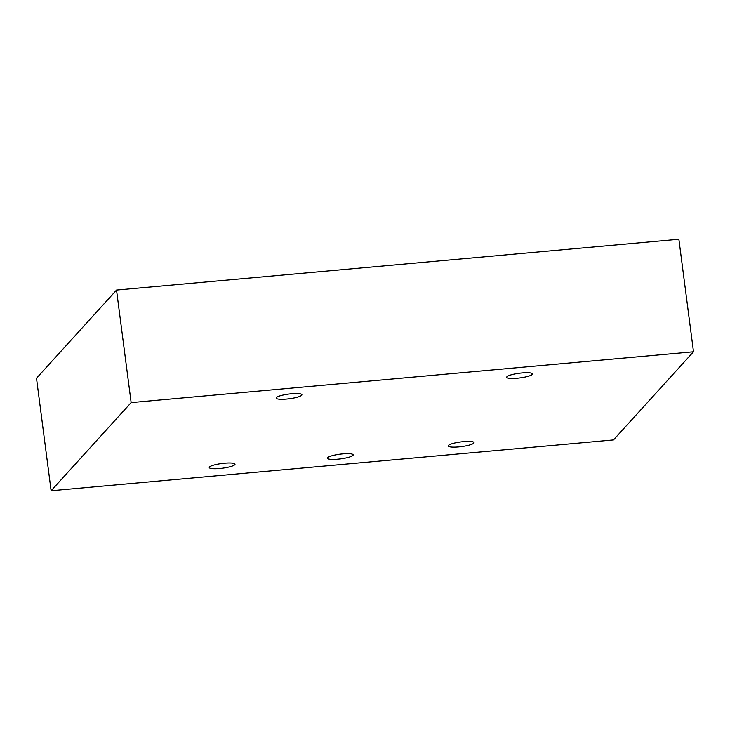 <?xml version="1.0" encoding="UTF-8"?>
<svg xmlns="http://www.w3.org/2000/svg" width="730" height="730" viewBox="0 0 730 730"><rect width="100%" height="100%" fill="white"/><g stroke="black" fill="none" stroke-linecap="round" stroke-linejoin="round"><path stroke-width="1.09" d="M116.526 290.065L36.5 378.222L51.118 490.752L613.474 439.935L693.5 351.778L678.882 239.248L116.526 290.065L131.144 402.595L51.118 490.752M693.5 351.778L131.144 402.595M276.387 397.558A12.985 2.363 -7.4 0 1 288.888 394.054A12.985 2.363 -7.4 0 1 301.636 394.337A12.985 2.363 -7.4 0 1 289.345 398.762A12.985 2.363 -7.4 0 1 276.332 397.622A12.985 2.363 -7.4 0 1 276.387 397.558M506.948 376.726A12.985 2.363 -7.4 0 1 519.459 373.222A12.985 2.363 -7.4 0 1 532.197 373.505A12.985 2.363 -7.4 0 1 519.906 377.93A12.985 2.363 -7.4 0 1 506.894 376.799A12.985 2.363 -7.4 0 1 506.948 376.726M448.476 445.4A12.985 2.363 -7.4 0 1 460.986 441.896A12.985 2.363 -7.4 0 1 473.724 442.179A12.985 2.363 -7.4 0 1 461.433 446.605A12.985 2.363 -7.4 0 1 448.421 445.473A12.985 2.363 -7.4 0 1 448.476 445.4M327.642 457.673A12.985 2.363 -7.4 0 1 340.153 454.16A12.985 2.363 -7.4 0 1 352.891 454.452A12.985 2.363 -7.4 0 1 340.6 458.878A12.985 2.363 -7.4 0 1 327.587 457.737A12.985 2.363 -7.4 0 1 327.642 457.673M209.474 466.999A12.985 2.363 -7.4 0 1 221.984 463.486A12.985 2.363 -7.4 0 1 234.722 463.778A12.985 2.363 -7.4 0 1 222.431 468.204A12.985 2.363 -7.4 0 1 209.419 467.063A12.985 2.363 -7.4 0 1 209.474 466.999"/></g></svg>
